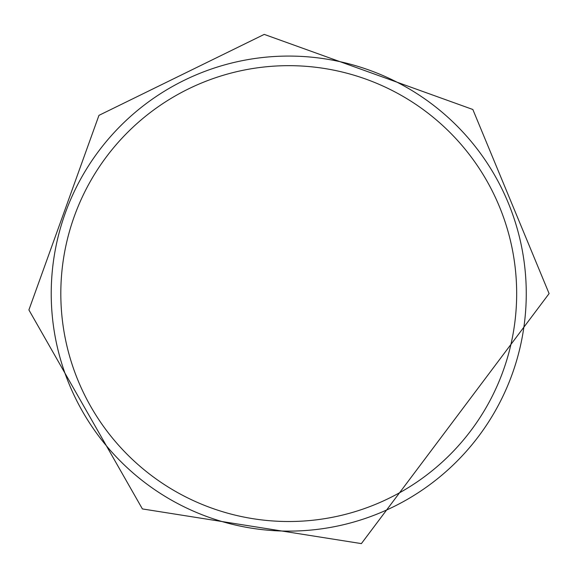 <?xml version="1.0" encoding="UTF-8"?>
<svg xmlns="http://www.w3.org/2000/svg" width="578" height="578" viewBox="0 0 578 578"><rect width="100%" height="100%" fill="white"/><g stroke="black" fill="none" stroke-linecap="round" stroke-linejoin="round"><path stroke-width="0.87" d="M526.262 293.588A237.522 237.522 0 0 1 169.983 499.291A237.522 237.522 0 0 1 169.983 87.892A237.522 237.522 0 0 1 526.262 293.588M516.667 293.588A227.927 227.927 0 0 1 174.78 490.982A227.927 227.927 0 0 1 174.78 96.201A227.927 227.927 0 0 1 516.667 293.588M549.1 293.588L472.84 109.488L264.24 34.391L98.954 115.362L28.9 309.938L142.398 508.929L361.38 543.609L549.1 293.588"/></g></svg>
